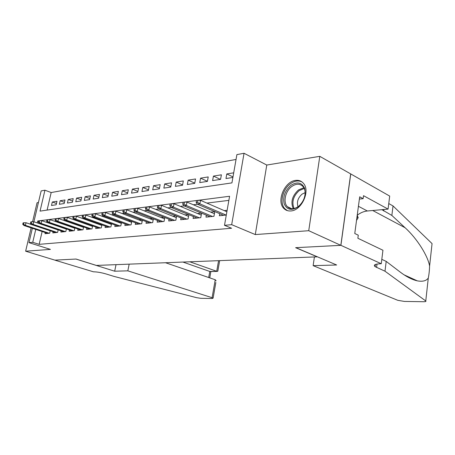<?xml version="1.0" encoding="UTF-8"?>
<svg xmlns="http://www.w3.org/2000/svg" width="455" height="455" viewBox="0 0 455 455"><rect width="100%" height="100%" fill="white"/><g stroke="black" fill="none" stroke-linecap="round" stroke-linejoin="round"><path stroke-width="0.68" d="M295.608 180.396C284.546 181.357 276.191 201.377 283.875 208.47C285.734 210.358 288.066 211.177 290.87 210.944C301.426 210.563 310.447 191.356 303.661 183.593C301.625 181.056 298.941 179.992 295.608 180.396M33.898 221.773L41.16 190.907L44.937 190.207L40.04 211.126L231.936 182.887L236.896 154.603L244.045 153.272L231.68 224.673L224.497 225.31L229.587 196.264L37.731 220.982L37.276 222.916M381.262 263.741L340.909 245.33L295.858 247.668L336.654 264.992L313.137 265.646L397.795 300.323L404.438 301.432L423.514 301.722C425.561 301.722 426.318 301.472 425.772 300.965L384.987 271.208L375.142 266.664C373.185 265.015 374.92 264.048 380.357 263.763L381.262 263.741L382.939 250.256L357.869 238.255L358.273 235.189L354.769 233.5L359.695 196.805L363.13 198.67L363.528 195.678L388.07 209.112L389.696 196.082L319.797 156.344L266.772 165.046L244.045 153.272M38.425 202.526L37.054 202.748L32.572 221.761M236.043 159.46L51.176 192.545L44.937 190.207M350.68 173.924L340.829 245.336L308.74 230.702L319.797 156.344M31.128 227.875L25.634 251.194L50.408 249.397L28.983 242.64L32.362 228.285M340.829 245.336L295.631 247.679L317.203 256.836L96.375 265.424L76.042 259.043L54.884 260.135L25.634 251.194M219.737 213.685L219.367 215.761L226.294 215.05M206.337 215.152L205.973 217.137L213.947 216.318L214.783 211.655L210.659 212.104M193.438 216.557L193.085 218.468L200.757 217.678L201.588 213.167M181.016 217.911L180.669 219.742L188.063 218.986L188.865 214.686M169.038 219.213L168.703 220.976L175.829 220.243L176.608 216.142M157.493 220.47L157.157 222.165L164.033 221.454L164.795 217.541M146.345 221.676L146.015 223.308L152.652 222.626L153.398 218.878M135.579 222.842L135.26 224.417L141.67 223.758L142.392 220.169M125.176 223.968L124.863 225.487L131.057 224.85L131.762 221.409M115.121 225.049L114.808 226.522L120.802 225.902L121.485 222.603M105.389 226.101L105.088 227.523L110.883 226.926L111.555 223.752M95.971 227.113L95.675 228.49L101.283 227.915L101.937 224.855M86.854 228.091L86.558 229.428L91.995 228.871L92.632 225.925M78.015 229.041L77.731 230.338L82.992 229.798L83.618 226.96M69.45 229.963L69.166 231.22L74.273 230.691L74.882 227.955M61.141 230.85L60.862 232.073L65.816 231.561L66.407 228.922M53.076 231.714L52.808 232.903L57.614 232.408L58.189 229.855M56.471 203.521L52.308 202.003L56.994 201.252L56.181 204.773L51.5 205.495L52.308 202.003M64.445 202.327L60.157 200.74L64.98 199.967L64.172 203.539L59.349 204.284L60.157 200.74M72.658 201.093L68.244 199.444L73.209 198.642L72.396 202.265L67.431 203.032L68.244 199.444M81.126 199.825L76.571 198.101L81.69 197.277L80.876 200.956L75.757 201.747L76.571 198.101M89.857 198.522L85.159 196.719L90.437 195.872L89.618 199.608L84.34 200.422L85.159 196.719M98.86 197.18L94.009 195.297L99.457 194.421L98.633 198.215L93.19 199.051L94.009 195.297M108.148 195.804L103.143 193.83L108.768 192.926L107.943 196.776L102.324 197.641L103.143 193.83M117.743 194.382L112.573 192.311L118.38 191.379L117.555 195.286L111.748 196.185L112.573 192.311M127.656 192.914L122.31 190.747L128.31 189.78L127.48 193.756L121.485 194.683L122.31 190.747M137.899 191.407L132.371 189.126L138.57 188.131L137.746 192.169L131.546 193.125L132.371 189.126M148.495 189.854L142.773 187.454L149.189 186.425L148.358 190.526L141.949 191.521L142.773 187.454M159.46 188.251L153.534 185.725L160.171 184.656L159.347 188.831L152.709 189.854L153.534 185.725M170.813 186.595L164.676 183.934L171.546 182.825L170.722 187.073L163.851 188.131L164.676 183.934M182.574 184.889L176.21 182.074L183.331 180.931L182.506 185.248L175.385 186.351L176.21 182.074M194.768 183.132L188.165 180.152L195.548 178.963L194.729 183.359L187.341 184.502L188.165 180.152M207.423 181.312L200.564 178.161L208.225 176.927L207.406 181.403L199.745 182.586L200.564 178.161M220.447 179.389L213.429 176.091L221.386 174.811L220.567 179.367L212.61 180.595L213.429 176.091M51.176 192.545L47.104 210.085M233.699 172.832L226.789 173.941L225.976 178.531L232.886 177.467M42.133 231.521L39.153 244.346L231.584 228.251L224.497 225.31M228.865 200.376L206.866 203.089M197.584 204.232L193.324 204.756M184.161 205.887L180.311 206.36M171.262 207.474L167.787 207.901M158.852 209.004L155.724 209.385M146.902 210.477L144.104 210.819M135.391 211.893L132.9 212.201M124.295 213.258L122.094 213.531M113.585 214.578L111.657 214.817M103.257 215.852L101.573 216.057M93.275 217.081L91.83 217.257M83.629 218.269L82.406 218.417M74.301 219.418L73.283 219.543M65.275 220.527L64.456 220.63M56.539 221.608L55.902 221.682M48.076 222.649L47.616 222.705M45.25 232.55L44.988 233.705L49.652 233.227L50.215 230.759M55.828 229.053L55.527 229.087M64.138 228.148L63.672 228.2M72.715 227.204L72.072 227.278M81.559 226.237L80.728 226.328M90.693 225.236L89.669 225.35M100.128 224.207L98.889 224.343M109.877 223.138L108.415 223.297M119.961 222.034L118.26 222.222M130.392 220.891L128.441 221.107M141.192 219.708L138.968 219.953M152.38 218.485L149.871 218.758M163.976 217.217L161.161 217.524M176.005 215.898L172.86 216.244M188.489 214.532L184.992 214.914M201.457 213.111L197.584 213.537M227.13 210.301L224.252 210.614M266.772 165.046L255.289 234.57L308.74 230.702M255.289 234.57L231.68 224.673M39.153 244.346L32.732 242.31L28.983 242.64M35.757 229.411L32.732 242.31M38.652 221.295L37.731 220.982M232.983 176.915L226.789 173.941M50.204 230.821L26.037 222.734L25.417 225.362L49.248 233.267M23.512 224.241L23.859 222.779L23.097 222.876L22.75 224.332L23.512 224.241L25.417 225.362L24.047 225.532L47.849 233.409M26.037 222.734L23.859 222.779M22.75 224.332L24.047 225.532M297.9 207.031C291.427 210.898 286.843 209.8 284.159 203.732C282.731 196.81 284.944 190.708 290.785 185.43C297.121 181.403 301.745 182.381 304.657 188.353C306.221 195.434 303.968 201.662 297.9 207.031M291.7 186.544C285.302 191.151 282.885 202.276 287.372 206.667C290.358 209.454 293.998 209.408 298.292 206.536C304.543 202.196 307.205 191.424 303.218 186.783C300.129 183.462 296.29 183.382 291.7 186.544M305.123 192.664L302.075 194.12C297.917 197.874 296.563 202.077 298.014 206.735M301.978 181.92C298.338 180.174 294.436 180.823 290.273 183.865C282.316 189.621 279.347 203.482 284.989 208.885L287.492 210.659M356.527 220.425L358.17 217.723L357.221 215.243C360.411 212.769 363.79 211.353 367.35 210.989L388.07 209.112M356.97 217.115L358.17 217.723M129.174 264.15L127.821 270.839L212.087 297.701L215.232 279.751L165.518 262.734M215.846 282.464L213.099 298.15L212.184 298.503L200.922 298.326L196.577 297.672L114.086 276.43L105.878 273.904C101.141 272.556 96.989 271.857 93.429 271.8L54.85 260.141L75.928 259.049L114.677 271.208L127.821 270.839M116.031 264.662L114.677 271.208M189.82 261.79L216.711 271.294L218.576 260.669M213.099 298.15L212.087 297.701M182.938 262.057L209.783 271.459L217.166 271.407L217.808 271.237L217.985 270.236M210.557 271.561L209.783 271.459L208.708 277.522M216.136 280.803L215.232 279.751M384.987 271.208L386.198 261.38L399.865 271.828C406.139 276.612 411.957 279.62 417.309 280.854C422.661 281.827 426.324 280.889 428.286 278.039C428.997 274.701 429.435 270.702 429.6 266.044C427.933 256.091 417.32 238.79 405.092 227.739L391.857 215.431L381.916 209.67M391.857 215.431L393.029 205.939L388.763 203.561M381.808 259.35L386.198 261.38M429.6 266.044L432.057 243.601L393.029 205.939M340.909 245.33L350.76 173.912M313.137 265.646L314.405 256.944M359.387 199.068L363.13 198.67M58.16 229.98L33.795 221.739L33.169 224.406L57.171 232.454M31.241 223.263L31.594 221.784L30.809 221.881L30.457 223.365L31.241 223.263L33.169 224.406L31.753 224.582L55.726 232.602M33.795 221.739L31.594 221.784M30.457 223.365L31.753 224.582M66.367 229.115L41.792 220.715L41.16 223.422L65.327 231.612M39.215 222.262L39.562 220.755L38.755 220.857L38.402 222.364L39.215 222.262L41.16 223.422L39.704 223.598L63.842 231.766M41.792 220.715L39.562 220.755M38.402 222.364L39.704 223.598M74.819 228.228L50.039 219.657L49.407 222.404L73.738 230.748M47.434 221.227L47.786 219.697L46.956 219.805L46.603 221.329L47.434 221.227L49.407 222.404L47.9 222.592L72.203 230.907M50.039 219.657L47.786 219.697M46.603 221.329L47.9 222.592M83.538 227.312L58.553 218.565L57.916 221.352L82.412 229.855M55.919 220.152L56.278 218.605L55.413 218.713L55.061 220.265L55.919 220.152L57.916 221.352L56.363 221.545L80.831 230.02M58.553 218.565L56.278 218.605M55.061 220.265L56.363 221.545M92.536 226.368L67.34 217.433L66.703 220.271L91.358 228.933M64.684 219.048L65.042 217.473L64.149 217.587L63.797 219.162L64.684 219.048L66.703 220.271L65.099 220.47L89.726 229.104M67.34 217.433L65.042 217.473M63.797 219.162L65.099 220.47M101.823 225.396L76.423 216.267L75.78 219.151L100.595 227.983M73.738 217.911L74.097 216.307L73.175 216.426L72.817 218.025L73.738 217.911L75.78 219.151L74.125 219.356L98.911 228.16M76.423 216.267L74.097 216.307M72.817 218.025L74.125 219.356M111.418 224.389L85.807 215.067L85.165 217.996L110.133 226.999M83.094 216.728L83.458 215.101L82.509 215.221L82.145 216.847L83.094 216.728L85.165 217.996L83.453 218.207L108.392 227.181M85.807 215.067L83.458 215.101M82.145 216.847L83.453 218.207M121.331 223.354L95.51 213.822L94.868 216.796L119.989 225.987M92.775 215.511L93.138 213.856L92.155 213.981L91.796 215.636L92.775 215.511L94.868 216.796L93.093 217.018L118.192 226.175M95.51 213.822L93.138 213.856M91.796 215.636L93.093 217.018M131.58 222.285L105.554 212.53L104.906 215.556L130.181 224.941M102.796 214.248L103.154 212.565L102.136 212.695L101.778 214.379L102.796 214.248L104.906 215.556L103.075 215.784L128.321 225.128M105.554 212.53L103.154 212.565M101.778 214.379L103.075 215.784M142.188 221.175L115.957 211.194L115.308 214.277L140.726 223.854M113.164 212.94L113.528 211.228L112.47 211.365L112.112 213.076L113.164 212.94L115.308 214.277L113.409 214.51L138.798 224.053M115.957 211.194L113.528 211.228M112.112 213.076L113.409 214.51M153.17 220.032L126.729 209.812L126.081 212.946L151.634 222.734M123.914 211.586L124.272 209.84L123.18 209.982L122.822 211.723L123.914 211.586L126.081 212.946L124.113 213.19L149.644 222.939M126.729 209.812L124.272 209.84M122.822 211.723L124.113 213.19M164.539 218.855L137.899 208.379L137.251 211.569L162.935 221.568M135.055 210.182L135.419 208.407L134.282 208.555L133.924 210.324L135.055 210.182L137.251 211.569L135.209 211.82L160.871 221.778M137.899 208.379L135.419 208.407M133.924 210.324L135.209 211.82M176.33 217.632L149.485 206.894L148.836 210.142L174.646 220.362M146.612 208.726L146.976 206.917L145.799 207.07L145.441 208.873L146.612 208.726L148.836 210.142L146.72 210.403L172.508 220.584M149.485 206.894L146.976 206.917M145.441 208.873L146.72 210.403M188.552 216.364L161.514 205.347L160.865 208.657L186.789 219.117M158.613 207.213L158.977 205.37L157.76 205.529L157.396 207.366L158.613 207.213L160.865 208.657L158.664 208.93L184.571 219.344M161.514 205.347L158.977 205.37M157.396 207.366L158.664 208.93M201.241 215.056L174.009 203.743L173.361 207.116L199.392 217.82M171.086 205.643L171.444 203.766L170.176 203.931L169.817 205.802L171.086 205.643L173.361 207.116L171.074 207.4L197.089 218.053M174.009 203.743L171.444 203.766M169.817 205.802L171.074 207.4M214.419 213.696L187.005 202.077L186.357 205.512L212.479 216.472M184.048 204.011L184.411 202.094L183.092 202.265L182.728 204.176L184.048 204.011L186.357 205.512L183.979 205.808L210.085 216.716M187.005 202.077L184.411 202.094M182.728 204.176L183.979 205.808M226.874 211.751L200.518 200.342L199.87 203.846L226.078 215.073M197.538 202.31L197.897 200.359L196.526 200.536L196.162 202.481L197.538 202.31L199.87 203.846L197.402 204.153L223.587 215.329M200.518 200.342L197.897 200.359M196.162 202.481L197.402 204.153M293.259 208.68C290.472 202.048 292.201 195.809 298.452 189.963L303.838 187.71M304.219 188.45L299.191 190.6C293.225 196.15 291.518 202.128 294.078 208.538M383.69 211.012L383.878 209.493M377.007 264.065L376.581 267.455M425.772 300.965L428.286 278.039M405.092 227.739L372.719 210.506M358.421 206.286L367.35 210.989M291.7 208.72L287.372 206.667M219.663 260.63L217.808 271.237M210.238 271.567L217.166 271.407M209.749 277.874L210.87 271.555M417.309 280.854L404.154 274.871M375.415 264.48L375.142 266.664M382.297 210.068L382.354 209.63"/></g></svg>

